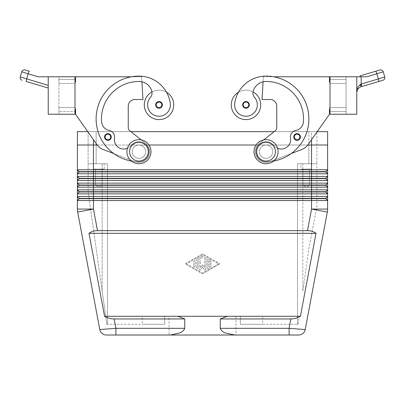 <?xml version="1.0" encoding="UTF-8"?>
<svg xmlns="http://www.w3.org/2000/svg" width="405" height="405" viewBox="0 0 405 405"><rect width="100%" height="100%" fill="white"/><g stroke="black" fill="none" stroke-linecap="round" stroke-linejoin="round"><path stroke-width="0.3" stroke-dasharray="2.02 1.52" d="M107.902 133.64A3.346 3.346 0 0 0 104.561 136.986A3.346 3.346 0 0 0 110.833 138.606A3.346 3.346 0 0 0 110.737 135.204A3.346 3.346 0 0 1 107.902 140.332A3.346 3.346 0 0 1 104.561 136.986A3.346 3.346 0 0 1 110.737 135.204A3.346 3.346 0 0 0 104.561 136.986A3.346 3.346 0 0 0 110.833 138.606A3.346 3.346 0 0 0 107.902 133.64M159.013 101.528A3.346 3.346 0 0 0 155.672 104.875A3.346 3.346 0 0 0 161.944 106.495A3.346 3.346 0 0 0 161.848 103.093A3.346 3.346 0 0 1 159.013 108.221A3.346 3.346 0 0 1 155.672 104.875A3.346 3.346 0 0 1 161.848 103.093A3.346 3.346 0 0 0 155.672 104.875A3.346 3.346 0 0 0 161.944 106.495A3.346 3.346 0 0 0 159.013 101.528M74.991 108.889L75.522 108.889L74.991 108.889L75.522 108.889L75.522 114.24L96.962 144.691A13.38 13.38 0 0 0 103.133 149.485L113.749 153.541A42.814 42.814 0 0 1 138.945 76.11A31.651 31.651 0 0 1 166.511 92.208A14.717 14.717 0 0 0 151.986 91.945A14.717 14.717 0 0 1 166.511 92.208A31.651 31.651 0 0 1 170.272 103.26A11.375 11.375 0 0 1 160.633 116.134A11.375 11.375 0 0 1 150.432 97.413A11.375 11.375 0 0 0 160.633 116.134A11.375 11.375 0 0 0 170.272 103.26A11.375 11.375 0 0 1 160.633 116.134A11.375 11.375 0 0 1 150.432 97.413A6.688 6.688 0 0 0 151.986 91.945A14.717 14.717 0 0 0 159.013 119.591A14.717 14.717 0 0 0 166.511 92.208A31.651 31.651 0 0 1 170.272 103.26A11.375 11.375 0 0 1 160.633 116.134A11.375 11.375 0 0 1 147.759 106.49A11.375 11.375 0 0 0 160.633 116.134A11.375 11.375 0 0 0 170.272 103.26A31.651 31.651 0 0 0 138.945 76.11A42.814 42.814 0 0 0 96.132 118.923A42.814 42.814 0 0 0 138.945 161.737A10.034 10.034 0 0 0 146.812 157.935A10.034 10.034 0 0 1 138.945 161.737A42.814 42.814 0 0 1 131.407 76.778L75.522 76.778L75.522 82.129L74.991 82.129L74.991 108.889L74.991 82.129L74.991 108.889L74.991 82.129L75.522 82.129L74.991 82.129M127.398 148.281A9.366 9.366 0 0 0 131.078 145.476A10.034 10.034 0 0 1 145.172 143.836A10.034 10.034 0 0 1 138.945 161.737A42.814 42.814 0 0 1 96.132 118.923A42.814 42.814 0 0 1 138.945 76.11A31.651 31.651 0 0 1 166.511 92.208A14.717 14.717 0 0 0 151.986 91.945A6.688 6.688 0 0 0 151.824 91.206A6.688 6.688 0 0 1 150.432 97.413A6.688 6.688 0 0 0 151.824 91.206A13.38 13.38 0 0 0 138.945 81.461A13.38 13.38 0 0 1 141.917 81.795A13.38 13.38 0 0 0 138.945 81.461A37.462 37.462 0 0 0 101.604 121.986A37.462 37.462 0 0 1 138.945 81.461A37.462 37.462 0 0 0 101.604 121.986A9.366 9.366 0 0 0 109.168 130.415A9.366 9.366 0 0 1 101.604 121.986A9.366 9.366 0 0 0 109.168 130.415A6.688 6.688 0 0 1 114.499 138.1A6.688 6.688 0 0 0 109.168 130.415A6.688 6.688 0 0 1 114.499 138.1A9.366 9.366 0 0 0 131.078 145.476A10.034 10.034 0 0 1 145.172 143.836A10.034 10.034 0 0 1 146.812 157.935A10.034 10.034 0 0 0 145.172 143.836A10.034 10.034 0 0 0 131.078 145.476A10.034 10.034 0 0 1 145.172 143.836A10.034 10.034 0 0 1 138.945 161.737A42.814 42.814 0 0 1 131.407 76.778L75.522 76.778L75.522 82.129L75.522 76.778L131.407 76.778A42.814 42.814 0 0 1 138.945 76.11A31.651 31.651 0 0 1 170.272 103.26A11.375 11.375 0 0 1 160.633 116.134A11.375 11.375 0 0 1 150.432 97.413A6.688 6.688 0 0 0 151.824 91.206A13.38 13.38 0 0 0 141.917 81.795L141.623 76.778L141.917 81.795A13.38 13.38 0 0 0 138.945 81.461A37.462 37.462 0 0 0 101.604 121.986A9.366 9.366 0 0 0 109.168 130.415A6.688 6.688 0 0 1 114.499 138.1A9.366 9.366 0 0 0 131.078 145.476A10.034 10.034 0 0 1 145.172 143.836A10.034 10.034 0 0 1 146.812 157.935A10.034 10.034 0 0 0 145.172 143.836A10.034 10.034 0 0 0 131.078 145.476A9.366 9.366 0 0 1 114.499 138.1A9.366 9.366 0 0 0 131.078 145.476A10.034 10.034 0 0 1 145.172 143.836A10.034 10.034 0 0 1 138.945 161.737A10.034 10.034 0 0 0 146.812 157.935A10.034 10.034 0 0 1 138.945 161.737A42.814 42.814 0 0 1 134.652 161.524L135.128 161.701A10.702 10.702 0 0 0 145.592 143.314L129.762 130.764A4.015 4.015 0 0 1 128.243 127.621L128.243 106.211A6.688 6.688 0 0 1 134.931 99.524L142.96 99.524L141.917 81.795A13.38 13.38 0 0 0 138.945 81.461A13.38 13.38 0 0 1 151.824 91.206A13.38 13.38 0 0 0 138.945 81.461A37.462 37.462 0 0 0 101.604 121.986A37.462 37.462 0 0 1 138.945 81.461A37.462 37.462 0 0 0 101.604 121.986A9.366 9.366 0 0 0 109.168 130.415A9.366 9.366 0 0 1 101.604 121.986A9.366 9.366 0 0 0 109.168 130.415A6.688 6.688 0 0 1 114.499 138.1A6.688 6.688 0 0 0 109.168 130.415A6.688 6.688 0 0 1 114.499 138.1A9.366 9.366 0 0 0 131.078 145.476A9.366 9.366 0 0 1 114.499 138.1A9.366 9.366 0 0 0 131.078 145.476A10.034 10.034 0 0 1 145.172 143.836A10.034 10.034 0 0 1 138.945 161.737A42.814 42.814 0 0 1 131.367 161.063M97.2 145.015L138.945 145.015L77.395 145.015L93.454 145.015L77.395 145.015L77.395 131.635L327.604 131.635L327.604 145.015L138.945 145.015A6.688 6.688 0 0 0 132.258 151.703A6.688 6.688 0 0 0 138.945 158.395A6.688 6.688 0 0 0 145.633 151.703A6.688 6.688 0 0 0 138.945 145.015A6.688 6.688 0 0 0 132.258 151.703A6.688 6.688 0 0 0 138.945 158.395A6.688 6.688 0 0 0 145.633 151.703A6.688 6.688 0 0 0 138.945 145.015A6.688 6.688 0 0 0 132.258 151.703A6.688 6.688 0 0 0 138.945 158.395A6.688 6.688 0 0 1 132.258 151.703A6.688 6.688 0 0 1 138.945 145.015A6.688 6.688 0 0 0 132.258 151.703A6.688 6.688 0 0 0 138.945 158.395A6.688 6.688 0 0 0 145.633 151.703A6.688 6.688 0 0 0 138.945 145.015A6.688 6.688 0 0 1 145.633 151.703A6.688 6.688 0 0 1 138.945 158.395A6.688 6.688 0 0 1 132.258 151.703A6.688 6.688 0 0 1 138.945 145.015A6.688 6.688 0 0 1 145.633 151.703A6.688 6.688 0 0 1 138.945 158.395A6.688 6.688 0 0 1 132.258 151.703A6.688 6.688 0 0 1 138.945 145.015L266.055 145.015A6.688 6.688 0 0 0 259.367 151.703A6.688 6.688 0 0 0 266.055 158.395A6.688 6.688 0 0 1 259.367 151.703A6.688 6.688 0 0 0 266.055 158.395A6.688 6.688 0 0 1 259.367 151.703A6.688 6.688 0 0 1 266.055 145.015A6.688 6.688 0 0 0 259.367 151.703A6.688 6.688 0 0 1 266.055 145.015A6.688 6.688 0 0 1 272.742 151.703A6.688 6.688 0 0 1 266.055 158.395A6.688 6.688 0 0 0 272.742 151.703A6.688 6.688 0 0 0 266.055 145.015A6.688 6.688 0 0 1 272.742 151.703A6.688 6.688 0 0 1 266.055 158.395A6.688 6.688 0 0 0 272.742 151.703A6.688 6.688 0 0 0 266.055 145.015A6.688 6.688 0 0 1 272.742 151.703A6.688 6.688 0 0 1 266.055 158.395A6.688 6.688 0 0 1 259.367 151.703A6.688 6.688 0 0 0 266.055 158.395A6.688 6.688 0 0 1 259.367 151.703A6.688 6.688 0 0 1 266.055 145.015L307.8 145.015M144.296 104.875A14.717 14.717 0 0 0 159.013 119.591A14.717 14.717 0 0 0 166.511 92.208A31.651 31.651 0 0 1 170.272 103.26A31.651 31.651 0 0 0 138.945 76.11A31.651 31.651 0 0 1 170.272 103.26A11.375 11.375 0 0 1 160.633 116.134A11.375 11.375 0 0 1 150.432 97.413A11.375 11.375 0 0 0 147.759 106.49A11.375 11.375 0 0 1 150.432 97.413A6.688 6.688 0 0 0 151.986 91.945A14.717 14.717 0 0 1 173.735 104.875A14.717 14.717 0 0 1 159.013 119.591A14.717 14.717 0 0 1 151.986 91.945A14.717 14.717 0 0 0 144.296 104.875M289.109 335.011L289.109 328.318L305.213 329.559L327.326 212.048A16.058 16.058 0 0 0 327.534 210.57A16.058 16.058 0 0 1 327.326 212.048L311.546 209.076L311.546 200.541L77.395 200.541L77.395 196.526L79.269 198.668L325.731 198.668L327.604 200.541L311.546 200.541L311.546 198.399L79.269 198.399L77.395 200.541L79.269 198.668L77.395 200.541L77.395 209.076L93.454 209.076L97.514 230.648C94.238 230.668 91.398 231.564 88.984 233.32L104.596 316.28C107.669 318.036 110.849 318.927 114.129 318.953L184.751 318.953L184.751 328.318C183.713 330.763 181.906 332.338 179.334 333.052L170.247 335.011L115.891 335.011L115.891 328.318L184.751 328.318M169.052 335.011L235.948 335.011L169.052 335.011L169.052 316.28L235.948 316.28L235.948 335.011L225.666 333.052C223.094 332.338 221.287 330.763 220.249 328.318L220.249 318.953L290.871 318.953C294.151 318.927 297.331 318.036 300.404 316.28L316.016 233.32C313.602 231.564 310.762 230.668 307.486 230.648L97.514 230.648M99.787 329.559L115.891 328.318L114.129 318.953M321.575 171.907L325.731 171.907L327.604 173.78L77.395 173.78L77.395 169.766L79.269 171.907L321.575 171.907M79.269 171.907L77.395 169.766L327.604 169.766L325.731 171.639L79.269 171.639L77.395 173.78L79.269 171.907L77.395 173.78L77.395 176.458L79.269 178.6L325.731 178.6L327.604 180.473L77.395 180.473L77.395 176.458L327.604 176.458L325.731 178.332L327.604 180.473L327.604 183.146L325.731 185.287L327.604 187.161L77.395 187.161L77.395 183.146L79.269 185.287L325.731 185.287L327.604 187.161L327.604 189.839L325.731 191.712L327.604 193.853L77.395 193.853L77.395 189.839L79.269 191.975L325.731 191.975L327.604 193.853L327.604 196.526L325.731 198.399L327.604 200.541L327.604 209.076A16.058 16.058 0 0 1 327.534 210.57A16.058 16.058 0 0 0 327.604 209.076L311.546 209.076L307.486 230.648M327.604 169.766L325.731 171.639L327.604 169.766L327.604 176.458L325.731 178.332L79.269 178.332L77.395 180.473L79.269 178.6L77.395 180.473L77.395 183.146L327.604 183.146L327.604 187.161M325.731 185.019L327.604 183.146L325.731 185.019L79.269 185.019L77.395 187.161L79.269 185.287L77.395 187.161L77.395 189.839L327.604 189.839L327.604 193.853M325.731 191.712L327.604 189.839L325.731 191.712L79.269 191.712L77.395 193.853L79.269 191.975L77.395 193.853L77.395 196.526L327.604 196.526L327.604 200.541M325.731 198.399L327.604 196.526L325.731 198.399L311.546 198.399L311.546 145.015L266.055 145.015L311.546 145.015L311.551 131.635L274.144 131.635M266.055 163.747A12.044 12.044 0 0 1 254.011 151.703A12.044 12.044 0 0 1 266.055 139.664A12.044 12.044 0 0 1 278.098 151.703A12.044 12.044 0 0 1 266.055 163.747A12.044 12.044 0 0 1 254.011 151.703A12.044 12.044 0 0 1 266.055 139.664A12.044 12.044 0 0 1 278.098 151.703A12.044 12.044 0 0 1 266.055 163.747A12.044 12.044 0 0 1 254.011 151.703A12.044 12.044 0 0 1 266.055 139.664A12.044 12.044 0 0 1 278.098 151.703A12.044 12.044 0 0 1 266.055 163.747M266.055 161.069A9.366 9.366 0 0 1 256.689 151.703A9.366 9.366 0 0 1 266.055 142.337A9.366 9.366 0 0 1 275.42 151.703A9.366 9.366 0 0 1 266.055 161.069M138.945 139.664A12.044 12.044 0 0 0 126.902 151.703A12.044 12.044 0 0 0 138.945 163.747A12.044 12.044 0 0 0 150.989 151.703A12.044 12.044 0 0 0 138.945 139.664A12.044 12.044 0 0 0 126.902 151.703A12.044 12.044 0 0 0 138.945 163.747A12.044 12.044 0 0 0 150.989 151.703A12.044 12.044 0 0 0 138.945 139.664A12.044 12.044 0 0 0 126.902 151.703A12.044 12.044 0 0 0 138.945 163.747A12.044 12.044 0 0 0 150.989 151.703A12.044 12.044 0 0 0 138.945 139.664M138.945 142.337A9.366 9.366 0 0 0 129.58 151.703A9.366 9.366 0 0 0 138.945 161.069A9.366 9.366 0 0 0 148.311 151.703A9.366 9.366 0 0 0 138.945 142.337M302.849 291.124L308.868 248.462L316.897 206.56L316.897 163.747L316.897 206.56L308.868 248.462L302.849 291.124L302.849 163.747L299.067 163.747L316.897 163.747L297.498 163.747L297.498 324.304L298.166 324.304L297.498 324.304L297.498 163.747L299.067 163.747L297.498 163.747L297.498 324.304L297.498 163.747L316.897 163.747L302.849 163.747L302.849 291.124M105.933 163.747L88.103 163.747L107.502 163.747L107.502 324.304L107.502 163.747L105.933 163.747M142.292 316.28L164.658 316.28L142.292 316.28L142.292 324.304L164.658 324.304L107.502 324.304L107.502 163.747L107.502 324.304L106.834 324.304L102.151 291.124L106.834 324.304L164.658 324.304L164.658 316.28L240.342 316.28L240.342 324.304L262.708 324.304L262.708 316.28L240.342 316.28L262.708 316.28M309.486 169.098L302.905 169.098L309.486 169.098L309.486 185.156L302.905 185.156L302.905 169.098L309.486 169.098L302.905 169.098L302.905 185.156L309.486 185.156L306.195 187.13L302.905 185.156L309.486 185.156L302.905 185.156L306.195 187.13L309.486 185.156L309.486 169.098M300.844 163.747L311.546 163.747L311.546 169.098L300.844 169.098L300.844 163.747L311.546 163.747L311.546 169.098L300.844 169.098L300.844 163.747L311.546 163.747L300.844 163.747M102.095 169.098L95.514 169.098L102.095 169.098L102.095 185.156L95.514 185.156L95.514 169.098L102.095 169.098L95.514 169.098L95.514 185.156L102.095 185.156L98.805 187.13L95.514 185.156L102.095 185.156L95.514 185.156L98.805 187.13L102.095 185.156L102.095 169.098M93.454 163.747L104.156 163.747L104.156 169.098L93.454 169.098L93.454 163.747L104.156 163.747L104.156 169.098L93.454 169.098L93.454 163.747L104.156 163.747L93.454 163.747M277.602 148.281A9.366 9.366 0 0 1 273.922 145.476A9.366 9.366 0 0 0 290.501 138.1A9.366 9.366 0 0 1 273.922 145.476A10.034 10.034 0 0 0 259.828 143.836A10.034 10.034 0 0 0 258.188 157.935A10.034 10.034 0 0 1 259.828 143.836A10.034 10.034 0 0 1 273.922 145.476A10.034 10.034 0 0 0 259.828 143.836A10.034 10.034 0 0 0 266.055 161.737A10.034 10.034 0 0 1 258.188 157.935A10.034 10.034 0 0 0 266.055 161.737A42.814 42.814 0 0 0 270.348 161.524L269.872 161.701A10.702 10.702 0 0 1 259.408 143.314L275.238 130.764A4.015 4.015 0 0 0 276.757 127.621L276.757 106.211A6.688 6.688 0 0 0 270.069 99.524L262.04 99.524L263.083 81.795A13.38 13.38 0 0 1 266.055 81.461A37.462 37.462 0 0 1 303.396 121.986A9.366 9.366 0 0 1 295.832 130.415A6.688 6.688 0 0 0 290.501 138.1A9.366 9.366 0 0 1 273.922 145.476A10.034 10.034 0 0 0 259.828 143.836A10.034 10.034 0 0 0 266.055 161.737A42.814 42.814 0 0 0 270.348 161.524L291.251 153.541A42.814 42.814 0 0 0 273.593 76.778L329.478 76.778L329.478 82.129L330.009 82.129L330.009 108.889L330.009 82.129L330.009 108.889L330.009 82.129L329.478 82.129L330.009 82.129M330.009 108.889L329.478 108.889L330.009 108.889L329.478 108.889L329.478 114.24L308.038 144.691A13.38 13.38 0 0 1 301.867 149.485L291.251 153.541A42.814 42.814 0 0 0 266.055 76.11A31.651 31.651 0 0 0 234.728 103.26A11.375 11.375 0 0 0 244.367 116.134A11.375 11.375 0 0 0 254.568 97.413A6.688 6.688 0 0 1 253.014 91.945A14.717 14.717 0 0 0 231.265 104.875A14.717 14.717 0 0 1 238.489 92.208A31.651 31.651 0 0 0 234.728 103.26A11.375 11.375 0 0 0 244.367 116.134A11.375 11.375 0 0 0 257.241 106.49A11.375 11.375 0 0 1 244.367 116.134A11.375 11.375 0 0 1 234.728 103.26A11.375 11.375 0 0 0 244.367 116.134A11.375 11.375 0 0 0 254.568 97.413A11.375 11.375 0 0 1 257.241 106.49A11.375 11.375 0 0 0 254.568 97.413A6.688 6.688 0 0 1 253.014 91.945A14.717 14.717 0 0 1 245.987 119.591A14.717 14.717 0 0 1 238.489 92.208A14.717 14.717 0 0 1 253.014 91.945A14.717 14.717 0 0 0 238.489 92.208A14.717 14.717 0 0 1 260.704 104.875A14.717 14.717 0 0 0 253.014 91.945A6.688 6.688 0 0 1 253.176 91.206A13.38 13.38 0 0 1 263.083 81.795L263.377 76.778L263.083 81.795A13.38 13.38 0 0 1 266.055 81.461A37.462 37.462 0 0 1 303.396 121.986A9.366 9.366 0 0 1 295.832 130.415A9.366 9.366 0 0 0 303.396 121.986A37.462 37.462 0 0 0 266.055 81.461A13.38 13.38 0 0 0 253.176 91.206A13.38 13.38 0 0 1 266.055 81.461A37.462 37.462 0 0 1 303.396 121.986A9.366 9.366 0 0 1 295.832 130.415A6.688 6.688 0 0 0 290.501 138.1A6.688 6.688 0 0 1 295.832 130.415A6.688 6.688 0 0 0 290.501 138.1A9.366 9.366 0 0 1 273.922 145.476A10.034 10.034 0 0 0 259.828 143.836A10.034 10.034 0 0 0 266.055 161.737A42.814 42.814 0 0 0 273.633 161.063M245.987 108.221A3.346 3.346 0 0 0 249.328 104.875A3.346 3.346 0 0 0 245.987 101.528A3.346 3.346 0 0 1 249.328 104.875A3.346 3.346 0 0 1 245.987 108.221A3.346 3.346 0 0 0 249.328 104.875A3.346 3.346 0 0 0 243.152 103.093A3.346 3.346 0 0 0 245.987 108.221A3.346 3.346 0 0 1 243.152 103.093A3.346 3.346 0 0 1 245.987 101.528A3.346 3.346 0 0 0 243.056 106.495A3.346 3.346 0 0 0 245.987 108.221M297.098 140.332A3.346 3.346 0 0 0 300.439 136.986A3.346 3.346 0 0 0 297.098 133.64A3.346 3.346 0 0 1 300.439 136.986A3.346 3.346 0 0 1 297.098 140.332A3.346 3.346 0 0 0 300.439 136.986A3.346 3.346 0 0 0 294.263 135.204A3.346 3.346 0 0 0 297.098 140.332A3.346 3.346 0 0 1 294.263 135.204A3.346 3.346 0 0 1 297.098 133.64A3.346 3.346 0 0 0 294.167 138.606A3.346 3.346 0 0 0 297.098 140.332M29.368 71.255A2.678 0.451 -73.5 0 0 28.821 71.963A2.678 0.451 -73.5 0 0 28.137 73.821L26.619 78.955L48.23 85.364L48.23 87.247L48.23 76.778L38.1 76.778L45.056 76.778L38.1 76.778L21.774 71.796L20.25 76.925L26.619 78.955A2.678 0.451 -73.5 0 0 26.239 80.727A2.678 0.451 -73.5 0 0 26.325 81.521M356.77 92.011L357.316 89.652L356.77 92.011L356.77 76.778L356.77 92.011L358.02 86.852M356.77 76.778L330.009 76.778L330.009 114.24L356.77 114.24L356.77 76.778L366.9 76.778L360.582 76.778L366.9 76.778L376.863 73.821L378.381 78.955A2.678 0.451 73.5 0 1 378.761 80.727A2.678 0.451 73.5 0 1 378.675 81.521L361.478 86.619A2.678 0.451 73.5 0 0 361.564 85.825A2.678 0.451 73.5 0 0 361.184 84.053L384.75 76.925L383.226 71.796L376.863 73.821A2.678 0.451 73.5 0 0 376.179 71.963A2.678 0.451 73.5 0 0 375.632 71.255M360.582 76.778L357.023 76.778L360.582 76.778A2.678 0.451 73.5 0 0 360.506 76.611A2.678 0.451 73.5 0 0 359.959 75.907M235.948 316.28L169.052 316.28M308.868 145.015L88.103 145.015L316.897 145.015L308.868 145.015L308.868 163.747L308.868 131.635L316.897 131.635L316.897 163.747L316.897 131.635L96.132 131.635L308.868 131.635L308.868 145.015M256.041 145.015L148.959 145.015M88.103 131.635L88.103 163.747L102.151 163.747L88.103 163.747L88.103 191.575L88.103 131.635L96.132 131.635L88.103 131.635M130.856 131.635L87.774 131.635L96.962 144.691A13.38 13.38 0 0 0 103.133 149.485L113.749 153.541A42.814 42.814 0 0 1 131.407 76.778L141.623 76.778L131.407 76.778A42.814 42.814 0 0 1 138.945 76.11A42.814 42.814 0 0 0 96.132 118.923A42.814 42.814 0 0 0 138.945 161.737A42.814 42.814 0 0 1 134.652 161.524L135.128 161.701A10.702 10.702 0 0 0 145.592 143.314L129.762 130.764A4.015 4.015 0 0 1 128.243 127.621L128.243 106.211A6.688 6.688 0 0 1 134.931 99.524L142.96 99.524L141.917 81.795A13.38 13.38 0 0 1 151.824 91.206A6.688 6.688 0 0 1 150.432 97.413A6.688 6.688 0 0 0 151.824 91.206A13.38 13.38 0 0 0 141.917 81.795L142.96 99.524L134.931 99.524M329.478 114.24L329.478 108.889L329.478 114.24L308.038 144.691L317.226 131.635L311.551 131.635L311.551 139.7M262.708 324.304L297.498 324.304L240.342 324.304L240.342 316.28L164.658 316.28L164.658 324.304L142.292 324.304M104.596 316.28L177.684 316.28L184.751 318.953M220.249 318.953L227.316 316.28L177.684 316.28L300.404 316.28M234.753 335.011L170.247 335.011M177.684 316.28L227.316 316.28M45.056 76.778L47.977 76.778L45.056 76.778M357.833 88.811L360.602 86.878A2.678 0.734 73.5 0 0 360.602 84.316L361.184 84.053L361.184 76.778M48.23 88.017L48.23 87.247L48.23 88.017M48.23 85.364L48.23 76.778L74.991 76.778L58.933 76.778L74.991 76.778L74.991 79.451L58.933 79.451L58.933 83.465L58.933 79.451L74.991 79.451L74.991 76.778L74.991 114.24L74.991 83.465L58.933 83.465L74.991 83.465L58.933 83.465L58.933 107.548L74.991 107.548L58.933 107.548L74.991 107.548L74.991 111.562L58.933 111.562L74.991 111.562L58.933 111.562L58.933 107.548L58.933 114.24L74.991 114.24L58.933 114.24L58.933 111.562L74.991 111.562L74.991 114.24L48.23 114.24L48.23 76.778M74.991 83.465L74.991 79.451L74.991 83.465L58.933 83.465L58.933 107.548L74.991 107.548L74.991 83.465M58.933 79.451L58.933 76.778L58.933 79.451L74.991 79.451L58.933 79.451M75.522 114.24L75.522 108.889L75.522 114.24L96.962 144.691A13.38 13.38 0 0 0 103.133 149.485L134.652 161.524A42.814 42.814 0 0 1 113.749 153.541A42.814 42.814 0 0 0 134.652 161.524L113.749 153.541M330.009 76.778L346.067 76.778L330.009 76.778L330.009 83.465L346.067 83.465L330.009 83.465L330.009 107.548L346.067 107.548L346.067 76.778L346.067 107.548L330.009 107.548L330.009 111.562L346.067 111.562L346.067 107.548L346.067 111.562L330.009 111.562L346.067 111.562L346.067 114.24L346.067 111.562L330.009 111.562L330.009 114.24L346.067 114.24L330.009 114.24L330.009 83.465L346.067 83.465L330.009 83.465L330.009 79.451L346.067 79.451L330.009 79.451L330.009 76.778M346.067 79.451L330.009 79.451L346.067 79.451M346.067 107.548L330.009 107.548L346.067 107.548M308.038 144.691A13.38 13.38 0 0 1 301.867 149.485L269.872 161.701A10.702 10.702 0 0 1 259.408 143.314L263.731 139.887M273.593 76.778L329.478 76.778L329.478 82.129L329.478 76.778L273.593 76.778A42.814 42.814 0 0 0 266.055 76.11A42.814 42.814 0 0 1 308.868 118.923A42.814 42.814 0 0 1 266.055 161.737A42.814 42.814 0 0 0 273.593 76.778L263.377 76.778L263.083 81.795L263.377 76.778L273.593 76.778A42.814 42.814 0 0 0 266.055 76.11A31.651 31.651 0 0 0 234.728 103.26A31.651 31.651 0 0 1 266.055 76.11A31.651 31.651 0 0 0 234.728 103.26A11.375 11.375 0 0 0 244.367 116.134A11.375 11.375 0 0 0 257.241 106.49A11.375 11.375 0 0 1 244.367 116.134A11.375 11.375 0 0 1 234.728 103.26A31.651 31.651 0 0 1 266.055 76.11A42.814 42.814 0 0 1 308.868 118.923A42.814 42.814 0 0 1 266.055 161.737A42.814 42.814 0 0 0 291.251 153.541L269.872 161.701A10.702 10.702 0 0 1 259.408 143.314L275.238 130.764A4.015 4.015 0 0 0 276.757 127.621L276.757 106.211A6.688 6.688 0 0 0 270.069 99.524L262.04 99.524L263.083 81.795A13.38 13.38 0 0 1 266.055 81.461A37.462 37.462 0 0 1 303.396 121.986A9.366 9.366 0 0 1 295.832 130.415A6.688 6.688 0 0 0 290.501 138.1A9.366 9.366 0 0 1 273.922 145.476A10.034 10.034 0 0 0 259.828 143.836A10.034 10.034 0 0 0 266.055 161.737A42.814 42.814 0 0 0 308.868 118.923A42.814 42.814 0 0 0 266.055 76.11A42.814 42.814 0 0 1 273.593 76.778M254.568 97.413A6.688 6.688 0 0 1 253.176 91.206A6.688 6.688 0 0 0 254.568 97.413A11.375 11.375 0 0 1 257.241 106.49A11.375 11.375 0 0 0 254.568 97.413A6.688 6.688 0 0 1 253.176 91.206A6.688 6.688 0 0 0 254.568 97.413A6.688 6.688 0 0 1 253.176 91.206A13.38 13.38 0 0 1 263.083 81.795L262.04 99.524L270.069 99.524M266.055 145.015A6.688 6.688 0 0 0 259.367 151.703A6.688 6.688 0 0 1 266.055 145.015A6.688 6.688 0 0 1 272.742 151.703A6.688 6.688 0 0 1 266.055 158.395A6.688 6.688 0 0 0 272.742 151.703A6.688 6.688 0 0 0 266.055 145.015A6.688 6.688 0 0 1 272.742 151.703A6.688 6.688 0 0 1 266.055 158.395A6.688 6.688 0 0 1 259.367 151.703A6.688 6.688 0 0 1 266.055 145.015M258.188 157.935A10.034 10.034 0 0 1 259.828 143.836A10.034 10.034 0 0 1 273.922 145.476A10.034 10.034 0 0 0 259.828 143.836A10.034 10.034 0 0 0 266.055 161.737A10.034 10.034 0 0 1 258.188 157.935M301.867 149.485L269.872 161.701A10.702 10.702 0 0 1 259.408 143.314L275.238 130.764M276.757 127.621L276.757 106.211M270.348 161.524A42.814 42.814 0 0 0 291.251 153.541A42.814 42.814 0 0 1 270.348 161.524M238.489 92.208A31.651 31.651 0 0 0 234.728 103.26M253.176 91.206A13.38 13.38 0 0 1 266.055 81.461A37.462 37.462 0 0 1 303.396 121.986A9.366 9.366 0 0 1 295.832 130.415A9.366 9.366 0 0 0 303.396 121.986A37.462 37.462 0 0 0 266.055 81.461A13.38 13.38 0 0 0 253.176 91.206A6.688 6.688 0 0 0 253.014 91.945M290.501 138.1A9.366 9.366 0 0 1 273.922 145.476A9.366 9.366 0 0 0 290.501 138.1A6.688 6.688 0 0 1 295.832 130.415M93.454 169.098L104.156 169.098L93.454 169.098M300.844 169.098L311.546 169.098L300.844 169.098M102.151 291.124L88.103 191.575L102.151 291.124L102.151 163.747L102.151 291.124M298.166 324.304L299.067 317.94L298.166 324.304M138.945 158.395A6.688 6.688 0 0 0 145.633 151.703A6.688 6.688 0 0 0 138.945 145.015A6.688 6.688 0 0 1 145.633 151.703A6.688 6.688 0 0 1 138.945 158.395A6.688 6.688 0 0 0 145.633 151.703A6.688 6.688 0 0 0 138.945 145.015A6.688 6.688 0 0 0 132.258 151.703A6.688 6.688 0 0 0 138.945 158.395M325.731 178.332L327.604 176.458L327.604 180.473M325.731 171.639L327.604 173.78M77.395 196.526L79.269 198.668M77.395 189.839L79.269 191.975M77.395 183.146L79.269 185.287M77.395 176.458L79.269 178.6M210.529 263.159A0.668 0.668 0 0 1 211.197 263.827A0.668 0.668 0 0 1 210.529 264.495A0.668 0.668 0 0 0 211.197 263.827A0.668 0.668 0 0 0 210.529 263.159L208.519 263.159L210.529 263.159M208.519 263.159L208.519 260.82L208.519 263.159M208.519 260.82L210.195 261.787L208.519 260.82M210.863 260.628A0.668 0.668 0 0 1 211.106 261.539A0.668 0.668 0 0 1 210.195 261.787A0.668 0.668 0 0 0 211.106 261.539A0.668 0.668 0 0 0 210.863 260.628L208.185 259.084L210.863 260.628M207.183 259.661A0.668 0.668 0 0 1 208.185 259.084A0.668 0.668 0 0 0 207.183 259.661L207.183 267.994L207.183 259.661M208.519 264.495L210.529 264.495L208.519 264.495L208.519 266.834L208.519 264.495M210.195 265.872L208.519 266.834L210.195 265.872A0.668 0.668 0 0 1 211.106 266.115A0.668 0.668 0 0 1 210.863 267.027A0.668 0.668 0 0 0 211.106 266.115A0.668 0.668 0 0 0 210.195 265.872M208.185 268.571L210.863 267.027L208.185 268.571A0.668 0.668 0 0 1 207.183 267.994A0.668 0.668 0 0 0 208.185 268.571M195.139 266.475A0.668 0.668 0 0 1 194.471 267.148A0.668 0.668 0 0 1 193.803 266.475A0.668 0.668 0 0 0 194.471 267.148A0.668 0.668 0 0 0 195.139 266.475L195.139 261.179L195.139 266.475M193.803 261.179A0.668 0.668 0 0 1 194.471 260.511A0.668 0.668 0 0 1 195.139 261.179A0.668 0.668 0 0 0 194.471 260.511A0.668 0.668 0 0 0 193.803 261.179L193.803 266.475L193.803 261.179M218.558 263.827L202.5 273.086L186.442 263.827L202.5 254.568L218.558 263.827L202.5 273.086L186.442 263.827L202.5 254.568L218.558 263.827M202.5 273.861L219.895 263.827L202.5 273.861L185.105 263.827L202.5 253.798L219.895 263.827L202.5 253.798L185.105 263.827L202.5 273.861M197.817 260.05L202.834 257.155L197.817 260.05L197.817 267.994L197.817 260.05M202.166 255.995A0.668 0.668 0 0 1 203.077 256.243A0.668 0.668 0 0 1 202.834 257.155A0.668 0.668 0 0 0 203.077 256.243A0.668 0.668 0 0 0 202.166 255.995L196.815 259.084L202.166 255.995M196.481 259.661A0.668 0.668 0 0 1 196.815 259.084A0.668 0.668 0 0 0 196.481 259.661L196.481 267.994A0.668 0.668 0 0 0 197.149 268.662A0.668 0.668 0 0 0 197.817 267.994A0.668 0.668 0 0 1 197.149 268.662A0.668 0.668 0 0 1 196.481 267.994L196.481 259.661M205.846 269.538A0.668 0.668 0 0 1 204.641 269.938A0.668 0.668 0 0 0 205.846 269.538L205.846 258.122L205.846 269.538M204.505 258.122A0.668 0.668 0 0 1 205.178 257.453A0.668 0.668 0 0 1 205.846 258.122A0.668 0.668 0 0 0 205.178 257.453A0.668 0.668 0 0 0 204.505 258.122L204.505 267.523L204.505 258.122M204.505 267.523L202.5 264.835L204.505 267.523M202.5 264.835L200.495 267.523L202.5 264.835M200.495 267.523L200.495 261.179L200.495 267.523M202.5 267.067L204.641 269.938L202.5 267.067L200.359 269.938L202.5 267.067M200.359 269.938A0.668 0.668 0 0 1 199.154 269.538A0.668 0.668 0 0 0 200.359 269.938M199.154 261.179L199.154 269.538L199.154 261.179A0.668 0.668 0 0 1 199.822 260.511A0.668 0.668 0 0 1 200.495 261.179A0.668 0.668 0 0 0 199.822 260.511A0.668 0.668 0 0 0 199.154 261.179M88.984 233.32L316.016 233.32M131.407 76.778L141.623 76.778L131.407 76.778A42.814 42.814 0 0 1 138.945 76.11A31.651 31.651 0 0 1 166.511 92.208M151.986 91.945A6.688 6.688 0 0 0 151.824 91.206M128.243 127.621L128.243 106.211M141.269 139.887L145.592 143.314A10.702 10.702 0 0 1 135.128 161.701L134.652 161.524L135.128 161.701A10.702 10.702 0 0 0 145.592 143.314L129.762 130.764M104.561 136.986A3.346 3.346 0 0 1 107.902 133.64A3.346 3.346 0 0 1 111.248 136.986A3.346 3.346 0 0 0 107.902 133.64A3.346 3.346 0 0 0 104.561 136.986A3.346 3.346 0 0 0 107.902 140.332A3.346 3.346 0 0 0 111.248 136.986A3.346 3.346 0 0 1 107.902 140.332A3.346 3.346 0 0 1 104.561 136.986A3.346 3.346 0 0 0 107.902 140.332A3.346 3.346 0 0 0 111.248 136.986A3.346 3.346 0 0 1 107.902 140.332A3.346 3.346 0 0 1 104.561 136.986A3.346 3.346 0 0 1 107.902 133.64A3.346 3.346 0 0 1 111.248 136.986A3.346 3.346 0 0 0 107.902 133.64A3.346 3.346 0 0 0 104.561 136.986M110.58 136.986A2.678 2.678 0 0 0 110.17 135.564A2.678 2.678 0 0 1 108.641 139.558A2.678 2.678 0 0 1 105.639 138.409A2.678 2.678 0 0 0 110.58 136.986A2.678 2.678 0 0 1 105.639 138.409A2.678 2.678 0 0 1 106.48 134.718A2.678 2.678 0 0 1 110.17 135.564A2.678 2.678 0 0 0 106.48 134.718A2.678 2.678 0 0 0 105.639 138.409A2.678 2.678 0 0 1 106.48 134.718A2.678 2.678 0 0 1 110.17 135.564A2.678 2.678 0 0 0 106.48 134.718A2.678 2.678 0 0 0 108.641 139.558A2.678 2.678 0 0 0 110.17 135.564A2.678 2.678 0 0 1 110.58 136.986M300.439 136.986A3.346 3.346 0 0 1 297.098 140.332A3.346 3.346 0 0 1 293.752 136.986A3.346 3.346 0 0 0 297.098 140.332A3.346 3.346 0 0 0 300.439 136.986A3.346 3.346 0 0 0 297.098 133.64A3.346 3.346 0 0 0 293.752 136.986A3.346 3.346 0 0 1 297.098 133.64A3.346 3.346 0 0 1 300.439 136.986A3.346 3.346 0 0 0 297.098 133.64A3.346 3.346 0 0 0 293.752 136.986A3.346 3.346 0 0 1 297.098 133.64A3.346 3.346 0 0 1 300.439 136.986A3.346 3.346 0 0 1 297.098 140.332A3.346 3.346 0 0 1 293.752 136.986A3.346 3.346 0 0 0 297.098 140.332A3.346 3.346 0 0 0 300.439 136.986M294.83 135.564A2.678 2.678 0 0 1 298.52 134.718A2.678 2.678 0 0 1 299.361 138.409A2.678 2.678 0 0 0 298.52 134.718A2.678 2.678 0 0 0 294.42 136.986A2.678 2.678 0 0 0 299.361 138.409A2.678 2.678 0 0 1 294.42 136.986A2.678 2.678 0 0 1 294.83 135.564A2.678 2.678 0 0 0 294.42 136.986A2.678 2.678 0 0 1 298.52 134.718A2.678 2.678 0 0 1 296.359 139.558A2.678 2.678 0 0 1 294.42 136.986A2.678 2.678 0 0 0 299.361 138.409A2.678 2.678 0 0 0 298.52 134.718A2.678 2.678 0 0 0 294.83 135.564M107.902 139.796A2.81 2.81 0 0 1 105.092 136.986A2.81 2.81 0 0 1 110.281 135.493A2.81 2.81 0 0 1 107.902 139.796A2.81 2.81 0 0 1 105.092 136.986A2.81 2.81 0 0 1 110.281 135.493A2.81 2.81 0 0 1 107.902 139.796A2.81 2.81 0 0 1 105.092 136.986A2.81 2.81 0 0 1 110.281 135.493A2.81 2.81 0 0 1 107.902 139.796M159.013 107.684A2.81 2.81 0 0 1 156.203 104.875A2.81 2.81 0 0 1 161.393 103.381A2.81 2.81 0 0 1 159.013 107.684A2.81 2.81 0 0 1 156.203 104.875A2.81 2.81 0 0 1 161.393 103.381A2.81 2.81 0 0 1 159.013 107.684A2.81 2.81 0 0 1 156.203 104.875A2.81 2.81 0 0 1 161.393 103.381A2.81 2.81 0 0 1 159.013 107.684M220.249 328.318L289.109 328.318L290.871 318.953M77.674 212.048L93.454 209.076L93.449 139.7M245.987 107.684A2.81 2.81 0 0 0 248.797 104.875A2.81 2.81 0 0 0 243.607 103.381A2.81 2.81 0 0 0 245.987 107.684A2.81 2.81 0 0 0 248.797 104.875A2.81 2.81 0 0 0 243.607 103.381A2.81 2.81 0 0 0 245.987 107.684A2.81 2.81 0 0 0 248.797 104.875A2.81 2.81 0 0 0 243.607 103.381A2.81 2.81 0 0 0 245.987 107.684M297.098 139.796A2.81 2.81 0 0 0 299.908 136.986A2.81 2.81 0 0 0 294.718 135.493A2.81 2.81 0 0 0 297.098 139.796A2.81 2.81 0 0 0 299.908 136.986A2.81 2.81 0 0 0 294.718 135.493A2.81 2.81 0 0 0 297.098 139.796A2.81 2.81 0 0 0 299.908 136.986A2.81 2.81 0 0 0 294.718 135.493A2.81 2.81 0 0 0 297.098 139.796M96.132 131.635L96.132 163.747L96.132 131.635"/><path stroke-width="0.61" d="M107.902 140.332A3.346 3.346 0 0 1 104.561 136.986A3.346 3.346 0 0 1 110.737 135.204A3.346 3.346 0 0 1 107.902 140.332M159.013 108.221A3.346 3.346 0 0 1 155.672 104.875A3.346 3.346 0 0 1 161.848 103.093A3.346 3.346 0 0 1 159.013 108.221M151.986 91.945A14.717 14.717 0 0 0 159.013 119.591A14.717 14.717 0 0 0 166.511 92.208M131.367 161.063A42.814 42.814 0 0 1 138.945 76.11A31.651 31.651 0 0 1 170.272 103.26A11.375 11.375 0 0 1 160.633 116.134A11.375 11.375 0 0 1 150.432 97.413A6.688 6.688 0 0 0 151.824 91.206A13.38 13.38 0 0 0 138.945 81.461A37.462 37.462 0 0 0 101.604 121.986A9.366 9.366 0 0 0 109.168 130.415A6.688 6.688 0 0 1 114.499 138.1A9.366 9.366 0 0 0 127.398 148.281M184.751 328.318L115.891 328.318L115.891 335.011L106.363 335.011L170.247 335.011L179.334 333.052C181.906 332.338 183.713 330.763 184.751 328.318L184.751 318.953L177.684 316.28L227.316 316.28L220.249 318.953L220.249 328.318C221.287 330.763 223.094 332.338 225.666 333.052L234.753 335.011L289.109 335.011L235.948 335.011M184.751 318.953L114.129 318.953L115.891 328.318L99.787 329.559L77.674 212.048A16.058 16.058 0 0 1 77.395 209.076A16.058 16.058 0 0 0 77.674 212.048L99.787 329.559A6.688 6.688 0 0 0 102.09 333.467A6.688 6.688 0 0 1 99.787 329.559A6.688 6.688 0 0 0 106.363 335.011A6.688 6.688 0 0 1 102.09 333.467A6.688 6.688 0 0 0 106.363 335.011A6.688 6.688 0 0 1 102.09 333.467M114.129 318.953C110.849 318.927 107.669 318.036 104.596 316.28L88.984 233.32C91.398 231.564 94.238 230.668 97.514 230.648L307.486 230.648C310.762 230.668 313.602 231.564 316.016 233.32L300.404 316.28C297.331 318.036 294.151 318.927 290.871 318.953L220.249 318.953M327.534 210.57A16.058 16.058 0 0 0 327.604 209.076A16.058 16.058 0 0 1 327.326 212.048L305.213 329.559A6.688 6.688 0 0 1 302.91 333.467A6.688 6.688 0 0 0 305.213 329.559A6.688 6.688 0 0 1 298.637 335.011A6.688 6.688 0 0 0 305.213 329.559L289.109 328.318L289.109 335.011L298.637 335.011L289.109 335.011M74.991 108.889L75.522 108.889L75.522 114.24L87.774 131.635L77.395 131.635L77.395 169.766L79.269 171.907L325.731 171.907L327.604 173.78L327.604 169.766L325.731 171.639L79.269 171.639L77.395 169.766L77.395 145.015L97.2 145.015M79.269 171.907L77.395 173.78L327.604 173.78L327.604 176.458L77.395 176.458L77.395 180.473L327.604 180.473L327.604 176.458L325.731 178.332L79.269 178.332L77.395 176.458L79.269 178.6L325.731 178.6L327.604 180.473L325.731 178.332M307.8 145.015L327.604 145.015L327.604 169.766L77.395 169.766L77.395 176.458M311.551 139.7L311.546 193.853L327.604 193.853L327.604 189.839L77.395 189.839L77.395 193.853L311.546 193.853L311.546 196.526L77.395 196.526L77.395 200.541L327.604 200.541L327.604 196.526L311.546 196.526L311.546 198.399L79.269 198.399L77.395 196.526L77.395 193.853L79.269 191.975L325.731 191.975L327.604 193.853L325.731 191.712L79.269 191.712L77.395 189.839L77.395 187.161L327.604 187.161L327.604 183.146L77.395 183.146L77.395 187.161L79.269 185.287L325.731 185.287L327.604 187.161L325.731 185.019L79.269 185.019L77.395 183.146L77.395 180.473L79.269 178.6M325.731 185.019L327.604 183.146L327.604 180.473M325.731 191.712L327.604 189.839L327.604 187.161M77.395 196.526L79.269 198.668L325.731 198.668L327.604 200.541L325.731 198.399L311.546 198.399L311.546 209.076L307.486 230.648M79.269 198.668L77.395 200.541L77.395 209.076L93.454 209.076L77.674 212.048A16.058 16.058 0 0 1 77.466 210.57A16.058 16.058 0 0 0 77.674 212.048M325.731 198.399L327.604 196.526L327.604 193.853M266.055 139.664A12.044 12.044 0 0 1 278.098 151.703A12.044 12.044 0 0 1 266.055 163.747A12.044 12.044 0 0 1 254.011 151.703A12.044 12.044 0 0 1 266.055 139.664M266.055 142.337A9.366 9.366 0 0 1 275.42 151.703A9.366 9.366 0 0 1 266.055 161.069A9.366 9.366 0 0 1 256.689 151.703A9.366 9.366 0 0 1 266.055 142.337M138.945 163.747A12.044 12.044 0 0 0 150.989 151.703A12.044 12.044 0 0 0 138.945 139.664A12.044 12.044 0 0 0 126.902 151.703A12.044 12.044 0 0 0 138.945 163.747M138.945 161.069A9.366 9.366 0 0 0 148.311 151.703A9.366 9.366 0 0 0 138.945 142.337A9.366 9.366 0 0 0 129.58 151.703A9.366 9.366 0 0 0 138.945 161.069M273.633 161.063A42.814 42.814 0 0 0 266.055 76.11A31.651 31.651 0 0 0 234.728 103.26A11.375 11.375 0 0 0 244.367 116.134A11.375 11.375 0 0 0 254.568 97.413A6.688 6.688 0 0 1 253.176 91.206A13.38 13.38 0 0 1 266.055 81.461A37.462 37.462 0 0 1 303.396 121.986A9.366 9.366 0 0 1 295.832 130.415A6.688 6.688 0 0 0 290.501 138.1A9.366 9.366 0 0 1 277.602 148.281M234.728 103.26A11.375 11.375 0 0 0 244.367 116.134A11.375 11.375 0 0 0 254.568 97.413M253.014 91.945A14.717 14.717 0 0 1 245.987 119.591A14.717 14.717 0 0 1 238.489 92.208A31.651 31.651 0 0 1 266.055 76.11A31.651 31.651 0 0 0 238.489 92.208M260.704 104.875A14.717 14.717 0 0 1 245.987 119.591A14.717 14.717 0 0 1 231.265 104.875A14.717 14.717 0 0 0 245.987 119.591A14.717 14.717 0 0 0 260.704 104.875M243.152 103.093A3.346 3.346 0 0 1 249.328 104.875A3.346 3.346 0 0 1 243.056 106.495A3.346 3.346 0 0 1 243.152 103.093M294.263 135.204A3.346 3.346 0 0 1 300.439 136.986A3.346 3.346 0 0 1 294.167 138.606A3.346 3.346 0 0 1 294.263 135.204M356.77 76.778L356.77 114.24L330.009 114.24L330.009 76.778L366.9 76.778L383.226 71.796A2.678 2.678 0 0 0 381.94 70.207A2.678 2.678 0 0 1 383.226 71.796L384.75 76.925A2.678 2.678 0 0 1 384.537 78.965A2.678 2.678 0 0 0 384.75 76.925L378.381 78.955A2.678 0.451 73.5 0 1 378.761 80.727A2.678 0.451 73.5 0 1 378.675 81.521L382.948 80.251A2.678 2.678 0 0 0 384.537 78.965A2.678 2.678 0 0 1 382.948 80.251L361.478 86.619A2.678 0.451 73.5 0 0 361.564 85.825A2.678 0.451 73.5 0 0 361.184 84.053L358.02 86.852L360.602 84.316A2.678 0.734 73.5 0 1 360.602 86.878L357.833 88.811L356.77 92.011L357.833 88.811M359.959 75.907L379.9 69.989L359.959 75.907A2.678 0.451 73.5 0 1 360.506 76.611A2.678 0.451 73.5 0 1 360.582 76.778M48.23 85.364L20.25 76.925L21.774 71.796A2.678 2.678 0 0 1 23.06 70.207A2.678 2.678 0 0 0 21.774 71.796L28.137 73.821A2.678 0.451 -73.5 0 1 28.821 71.963A2.678 0.451 -73.5 0 1 29.368 71.255L25.1 69.989A2.678 2.678 0 0 0 23.06 70.207A2.678 2.678 0 0 1 25.1 69.989L29.368 71.255M148.959 145.015L256.041 145.015M330.009 108.889L329.478 108.889L329.478 114.24L317.226 131.635L327.604 131.635L327.604 169.766M274.144 131.635L130.856 131.635M170.247 335.011L234.753 335.011M227.316 316.28L300.404 316.28M26.325 81.521L48.23 88.017L26.325 81.521A2.678 0.451 -73.5 0 1 26.239 80.727A2.678 0.451 -73.5 0 1 26.619 78.955L28.137 73.821L38.1 76.778L48.23 76.778L48.23 114.24L74.991 114.24L74.991 76.778L48.23 76.778M381.94 70.207A2.678 2.678 0 0 0 379.9 69.989A2.678 2.678 0 0 1 381.94 70.207A2.678 2.678 0 0 0 379.9 69.989A2.678 2.678 0 0 1 381.94 70.207M22.052 80.251A2.678 2.678 0 0 1 20.25 76.925A2.678 2.678 0 0 0 22.052 80.251A2.678 2.678 0 0 1 20.463 78.965A2.678 2.678 0 0 0 22.052 80.251M358.02 86.852L356.77 92.011M329.478 114.24L308.038 144.691A13.38 13.38 0 0 1 301.867 149.485L291.251 153.541A42.814 42.814 0 0 0 273.593 76.778L329.478 76.778L329.478 82.129L330.009 82.129M308.038 144.691A13.38 13.38 0 0 1 301.867 149.485M263.731 139.887L275.238 130.764A4.015 4.015 0 0 0 276.757 127.621L276.757 106.211A6.688 6.688 0 0 0 270.069 99.524L262.04 99.524L263.083 81.795A13.38 13.38 0 0 0 253.176 91.206M295.832 130.415A6.688 6.688 0 0 0 290.501 138.1M275.238 130.764A4.015 4.015 0 0 0 276.757 127.621M276.757 106.211A6.688 6.688 0 0 0 270.069 99.524M79.269 191.975L77.395 189.839M79.269 185.287L77.395 183.146M327.326 212.048L311.546 209.076L327.604 209.076L327.604 200.541M325.731 171.639L327.604 173.78M88.984 233.32L316.016 233.32M104.596 316.28L177.684 316.28M141.269 139.887L129.762 130.764A4.015 4.015 0 0 1 128.243 127.621L128.243 106.211A6.688 6.688 0 0 1 134.931 99.524L142.96 99.524L141.917 81.795A13.38 13.38 0 0 1 151.824 91.206M75.522 114.24L96.962 144.691A13.38 13.38 0 0 0 103.133 149.485L113.749 153.541M131.407 76.778L75.522 76.778L75.522 82.129L74.991 82.129M128.243 106.211A6.688 6.688 0 0 1 134.931 99.524M129.762 130.764A4.015 4.015 0 0 1 128.243 127.621M107.902 139.796A2.81 2.81 0 0 1 105.092 136.986A2.81 2.81 0 0 1 110.281 135.493A2.81 2.81 0 0 1 107.902 139.796M159.013 107.684A2.81 2.81 0 0 1 156.203 104.875A2.81 2.81 0 0 1 161.393 103.381A2.81 2.81 0 0 1 159.013 107.684M97.514 230.648L93.454 209.076L93.449 139.7M290.871 318.953L289.109 328.318L220.249 328.318M243.607 103.381A2.81 2.81 0 0 0 245.987 107.684A2.81 2.81 0 0 0 248.797 104.875A2.81 2.81 0 0 0 243.607 103.381M294.718 135.493A2.81 2.81 0 0 0 297.098 139.796A2.81 2.81 0 0 0 299.908 136.986A2.81 2.81 0 0 0 294.718 135.493M375.632 71.255A2.678 0.451 73.5 0 1 376.179 71.963A2.678 0.451 73.5 0 1 376.863 73.821L378.381 78.955L361.184 84.053L361.184 76.778M23.06 70.207A2.678 2.678 0 0 1 25.1 69.989A2.678 2.678 0 0 0 23.06 70.207M384.537 78.965A2.678 2.678 0 0 1 382.948 80.251A2.678 2.678 0 0 0 384.537 78.965M302.91 333.467A6.688 6.688 0 0 1 298.637 335.011M77.395 209.076A16.058 16.058 0 0 0 77.466 210.57"/></g></svg>
